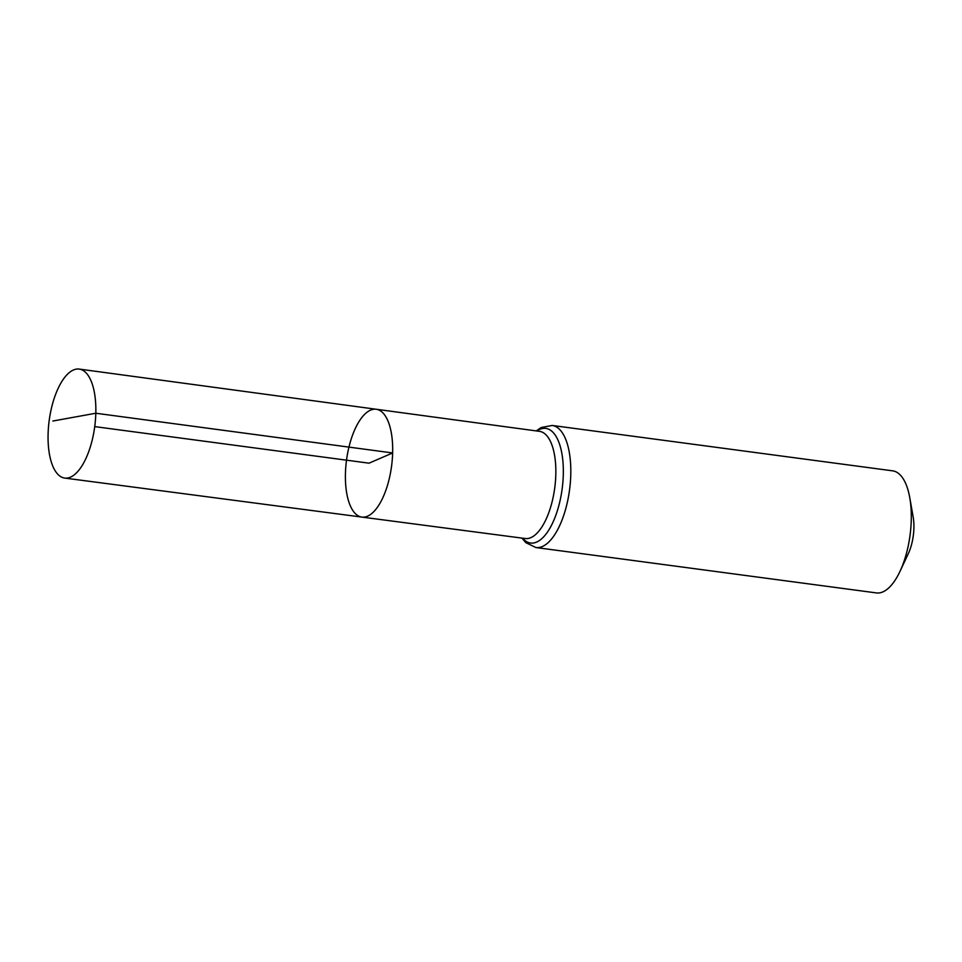 <?xml version="1.0" encoding="UTF-8"?>
<svg xmlns="http://www.w3.org/2000/svg" width="962" height="962" viewBox="0 0 962 962"><rect width="100%" height="100%" fill="white"/><g stroke="black" fill="none" stroke-linecap="round" stroke-linejoin="round"><path stroke-width="1.44" d="M361.868 517.087L525.216 538.528A54.064 22.595 -82.4 0 0 555.808 474.783A54.064 22.595 -82.4 0 0 539.502 431.349L376.238 409.259A54.389 22.727 97.6 0 1 392.64 452.958A54.389 22.727 97.6 0 1 361.868 517.087A54.389 22.727 97.6 0 1 346.512 460.173A54.389 22.727 97.6 0 1 376.238 409.259A54.389 22.727 97.6 0 1 392.64 452.958A54.389 22.727 97.6 0 1 361.868 517.087L64.707 478.078A54.978 22.98 97.6 0 1 48.1 433.91A54.978 22.98 97.6 0 1 79.245 369.083A54.978 22.98 97.6 0 1 95.815 413.239A54.978 22.98 97.6 0 1 64.707 478.078M552.176 425.457A61.58 25.733 -82.4 0 1 570.767 474.927A61.58 25.733 -82.4 0 1 535.906 547.534L876.394 592.917A61.58 25.733 -82.4 0 0 899.939 571.488L908.236 553.811A30.784 12.867 -82.4 0 0 913.9 528.222A30.784 12.867 -82.4 0 0 913.154 516.919L909.763 497.691A61.58 25.733 -82.4 0 0 892.664 470.839L552.176 425.457L541.221 427.525L536.231 430.916M899.939 571.488A61.58 25.733 -82.4 0 0 911.254 520.31A61.58 25.733 -82.4 0 0 909.763 497.691M94.733 426.611L369.035 463.179L392.64 452.958L95.815 413.239L52.862 421.031M522.57 538.179A57.816 24.158 -82.4 0 0 548.412 530.651A57.816 24.158 -82.4 0 0 563.287 474.855A57.816 24.158 -82.4 0 0 536.856 431M535.906 547.534L525.865 542.676L521.945 538.095M376.238 409.259L79.245 369.083"/></g></svg>
